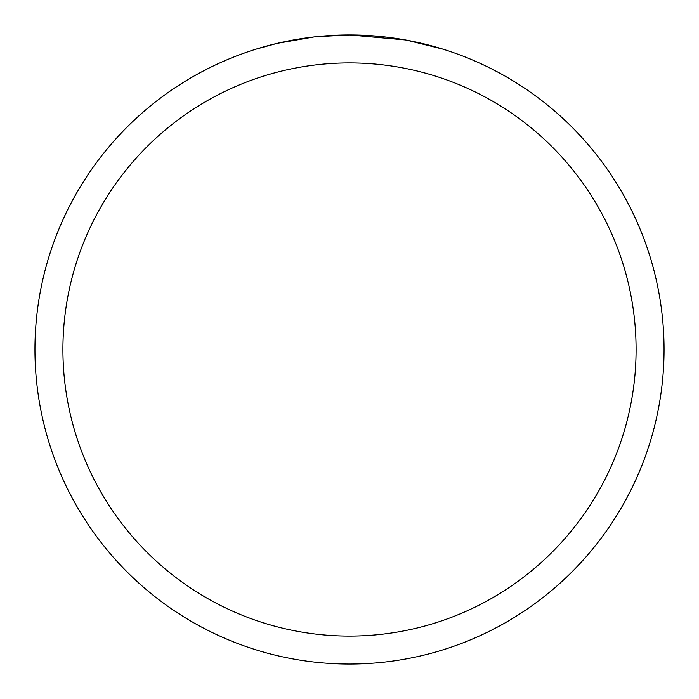 <?xml version="1.0" encoding="UTF-8"?>
<svg xmlns="http://www.w3.org/2000/svg" width="699" height="699" viewBox="0 0 699 699"><rect width="100%" height="100%" fill="white"/><g stroke="black" fill="none" stroke-linecap="round" stroke-linejoin="round"><path stroke-width="1.05" d="M405.376 39.957L349.5 34.95L360.247 35.133M360.999 35.16L378.587 36.296M383.035 36.741L389.561 37.51M345.76 34.976L349.5 34.95A314.55 314.55 0 0 1 664.05 349.5A314.55 314.55 0 0 1 349.5 664.05A314.55 314.55 0 0 1 34.95 349.5A314.55 314.55 0 0 1 349.5 34.95L315.502 36.794L341.217 35.055M406.862 40.227L442.974 49.157M349.5 62.91A286.59 286.59 0 0 1 636.09 349.5A286.59 286.59 0 0 1 349.5 636.09A286.59 286.59 0 0 1 62.91 349.5A286.59 286.59 0 0 1 349.5 62.91M314.026 36.96L277.145 43.382L256.044 49.157M302.816 38.436L305.507 38.043M321.461 36.199L323.943 35.99M325.114 35.894L326.669 35.78"/></g></svg>
